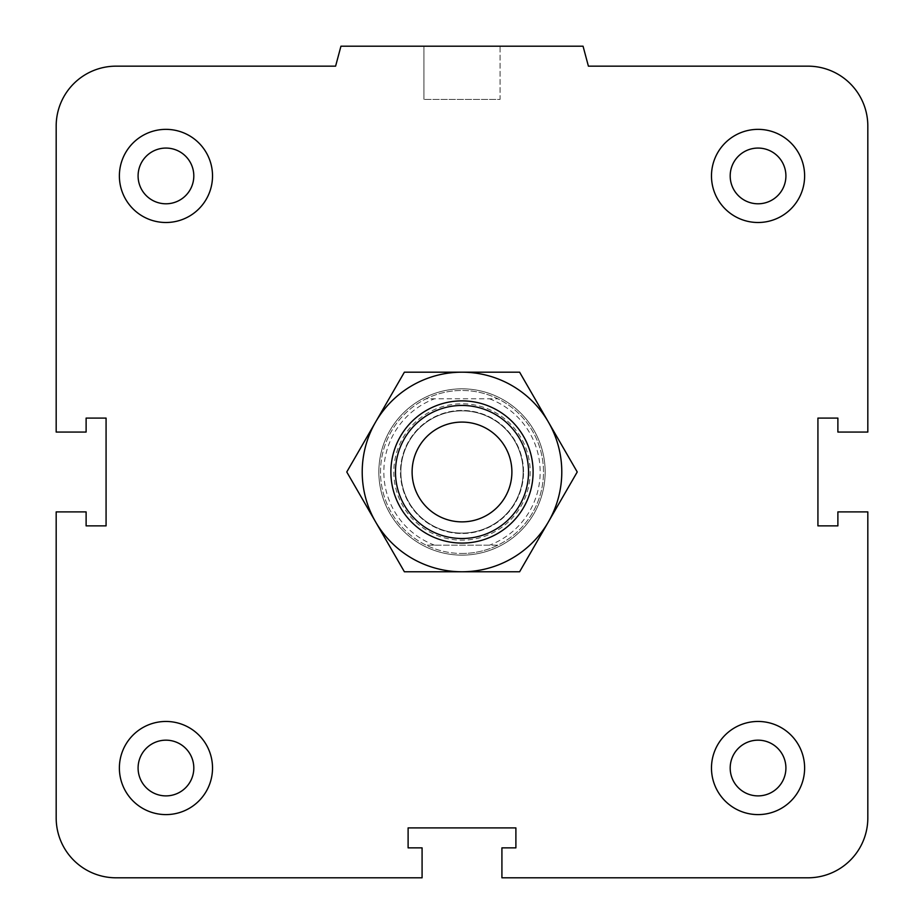 <?xml version="1.0" encoding="UTF-8"?>
<svg xmlns="http://www.w3.org/2000/svg" width="924" height="924" viewBox="0 0 924 924"><rect width="100%" height="100%" fill="white"/><g stroke="black" fill="none" stroke-linecap="round" stroke-linejoin="round"><path stroke-width="0.69" stroke-dasharray="4.62 3.46" d="M545.16 471.979A83.16 83.16 0 0 1 420.42 543.993A83.16 83.16 0 0 1 420.42 399.965A83.16 83.16 0 0 1 545.16 471.979A83.16 83.16 0 0 0 420.42 399.965A83.16 83.16 0 0 0 420.42 543.993A83.16 83.16 0 0 0 545.16 471.979M730.191 768.029A27.859 27.859 0 0 1 771.979 743.901A27.859 27.859 0 0 1 771.979 792.157A27.859 27.859 0 0 1 730.191 768.029A27.859 27.859 0 0 1 758.05 740.17A27.859 27.859 0 0 1 785.908 768.029A27.859 27.859 0 0 0 744.12 743.901A27.859 27.859 0 0 0 744.12 792.157A27.859 27.859 0 0 0 785.908 768.029A27.859 27.859 0 0 1 758.05 795.887A27.859 27.859 0 0 1 730.191 768.029M711.48 768.029A46.57 46.57 0 0 1 781.334 727.696A46.57 46.57 0 0 1 781.334 808.361A46.57 46.57 0 0 1 711.48 768.029A46.57 46.57 0 0 0 781.334 808.361A46.57 46.57 0 0 0 781.334 727.696A46.57 46.57 0 0 0 711.48 768.029A46.57 46.57 0 0 1 781.334 727.696A46.57 46.57 0 0 1 781.334 808.361A46.57 46.57 0 0 1 711.48 768.029M138.092 768.029A27.859 27.859 0 0 1 179.88 743.901A27.859 27.859 0 0 1 179.88 792.157A27.859 27.859 0 0 1 138.092 768.029A27.859 27.859 0 0 1 165.95 740.17A27.859 27.859 0 0 1 193.809 768.029A27.859 27.859 0 0 0 152.021 743.901A27.859 27.859 0 0 0 152.021 792.157A27.859 27.859 0 0 0 193.809 768.029A27.859 27.859 0 0 1 165.95 795.887A27.859 27.859 0 0 1 138.092 768.029M119.381 768.029A46.57 46.57 0 0 1 189.235 727.696A46.57 46.57 0 0 1 189.235 808.361A46.57 46.57 0 0 1 119.381 768.029A46.57 46.57 0 0 0 189.235 808.361A46.57 46.57 0 0 0 189.235 727.696A46.57 46.57 0 0 0 119.381 768.029A46.57 46.57 0 0 1 189.235 727.696A46.57 46.57 0 0 1 189.235 808.361A46.57 46.57 0 0 1 119.381 768.029M138.092 175.93A27.859 27.859 0 0 1 179.88 151.802A27.859 27.859 0 0 1 179.88 200.058A27.859 27.859 0 0 1 138.092 175.93A27.859 27.859 0 0 1 165.95 148.071A27.859 27.859 0 0 1 193.809 175.93A27.859 27.859 0 0 0 152.021 151.802A27.859 27.859 0 0 0 152.021 200.058A27.859 27.859 0 0 0 193.809 175.93A27.859 27.859 0 0 1 165.95 203.788A27.859 27.859 0 0 1 138.092 175.93M119.381 175.93A46.57 46.57 0 0 1 189.235 135.597A46.57 46.57 0 0 1 189.235 216.262A46.57 46.57 0 0 1 119.381 175.93A46.57 46.57 0 0 0 189.235 216.262A46.57 46.57 0 0 0 189.235 135.597A46.57 46.57 0 0 0 119.381 175.93A46.57 46.57 0 0 1 189.235 135.597A46.57 46.57 0 0 1 189.235 216.262A46.57 46.57 0 0 1 119.381 175.93M730.191 175.93A27.859 27.859 0 0 1 771.979 151.802A27.859 27.859 0 0 1 771.979 200.058A27.859 27.859 0 0 1 730.191 175.93A27.859 27.859 0 0 1 758.05 148.071A27.859 27.859 0 0 1 785.908 175.93A27.859 27.859 0 0 0 744.12 151.802A27.859 27.859 0 0 0 744.12 200.058A27.859 27.859 0 0 0 785.908 175.93A27.859 27.859 0 0 1 758.05 203.788A27.859 27.859 0 0 1 730.191 175.93M711.48 175.93A46.57 46.57 0 0 1 781.334 135.597A46.57 46.57 0 0 1 781.334 216.262A46.57 46.57 0 0 1 711.48 175.93A46.57 46.57 0 0 0 781.334 216.262A46.57 46.57 0 0 0 781.334 135.597A46.57 46.57 0 0 0 711.48 175.93A46.57 46.57 0 0 1 781.334 135.597A46.57 46.57 0 0 1 781.334 216.262A46.57 46.57 0 0 1 711.48 175.93M500.069 46.2L423.931 46.2L500.069 46.2L500.069 99.422L423.931 99.422L500.069 99.422L423.931 99.422L500.069 99.422L500.069 46.2L423.931 46.2L500.069 46.2M583.056 46.2L340.944 46.2L583.056 46.2L588.403 66.158L583.056 46.2L340.944 46.2L335.597 66.158L116.054 66.158A59.875 59.875 0 0 0 56.179 126.034L56.179 432.062L86.117 432.062L86.117 418.087L106.075 418.087L106.075 525.871L86.117 525.871L86.117 511.896L56.179 511.896L56.179 817.925A59.875 59.875 0 0 0 116.054 877.8L422.083 877.8L422.083 847.862L408.108 847.862L408.108 827.904L515.892 827.904L515.892 847.862L501.917 847.862L501.917 877.8L807.946 877.8L501.917 877.8L501.917 847.862L515.892 847.862L515.892 827.904L515.892 847.862L501.917 847.862L501.917 877.8L807.946 877.8A59.875 59.875 0 0 0 867.821 817.925L867.821 511.896L837.883 511.896L837.883 525.871L817.925 525.871L817.925 418.087L837.883 418.087L837.883 432.062L867.821 432.062L867.821 126.034L867.821 432.062L837.883 432.062L837.883 418.087L817.925 418.087L817.925 525.871L837.883 525.871L837.883 511.896L867.821 511.896L867.821 817.925L867.821 511.896L837.883 511.896L837.883 525.871L817.925 525.871L817.925 418.087L837.883 418.087L837.883 432.062L867.821 432.062L867.821 126.034A59.875 59.875 0 0 0 807.946 66.158L588.403 66.158L807.946 66.158L588.403 66.158L583.056 46.2M340.944 46.2L335.597 66.158L340.944 46.2M56.179 126.034L56.179 432.062L86.117 432.062L86.117 418.087L106.075 418.087L106.075 525.871L86.117 525.871L86.117 511.896L56.179 511.896L86.117 511.896L86.117 525.871L106.075 525.871L106.075 418.087L86.117 418.087L86.117 432.062L56.179 432.062L56.179 126.034M116.054 877.8L422.083 877.8L422.083 847.862L408.108 847.862L408.108 827.904L515.892 827.904L408.108 827.904L408.108 847.862L422.083 847.862L422.083 877.8L116.054 877.8M528.528 471.979A66.528 66.528 0 0 0 428.736 414.368A66.528 66.528 0 0 0 428.736 529.591A66.528 66.528 0 0 0 528.528 471.979M523.538 471.979A61.538 61.538 0 0 0 431.231 418.688A61.538 61.538 0 0 0 431.231 525.271A61.538 61.538 0 0 0 523.538 471.979A61.538 61.538 0 0 1 431.231 525.271A61.538 61.538 0 0 1 431.231 418.688A61.538 61.538 0 0 1 523.538 471.979M497.863 545.16L426.137 545.16L497.863 545.16A81.497 81.497 0 0 1 380.503 471.979A81.497 81.497 0 0 1 426.137 398.798L497.863 398.798L426.137 398.798A81.497 81.497 0 0 1 543.497 471.979A81.497 81.497 0 0 1 497.863 545.16M489.477 398.798A78.17 78.17 0 0 1 489.477 545.16M434.523 545.16A78.17 78.17 0 0 1 434.523 398.798M462 553.476A81.497 81.497 0 0 0 532.582 431.231A81.497 81.497 0 0 0 391.418 431.231A81.497 81.497 0 0 0 462 553.476M462 555.139A83.16 83.16 0 0 0 534.014 430.399A83.16 83.16 0 0 0 389.986 430.399A83.16 83.16 0 0 0 462 555.139A83.16 83.16 0 0 0 534.014 430.399A83.16 83.16 0 0 0 389.986 430.399A83.16 83.16 0 0 0 462 555.139M519.611 372.187L462 372.187A99.792 99.792 0 0 1 548.417 422.083L519.611 372.187M404.389 372.187L375.583 422.083A99.792 99.792 0 0 1 462 372.187L404.389 372.187M346.766 471.979L375.583 521.875A99.792 99.792 0 0 1 375.583 422.083L346.766 471.979M375.583 521.875L404.389 571.771L462 571.771A99.792 99.792 0 0 1 375.583 521.875M462 571.771L519.611 571.771L548.417 521.875A99.792 99.792 0 0 1 462 571.771M548.417 521.875L577.234 471.979L548.417 422.083A99.792 99.792 0 0 1 548.417 521.875M523.123 471.979A61.123 61.123 0 0 1 431.439 524.913A61.123 61.123 0 0 1 431.439 419.046A61.123 61.123 0 0 1 523.123 471.979A61.123 61.123 0 0 1 462 533.102A61.123 61.123 0 0 1 400.877 471.979A61.123 61.123 0 0 1 462 410.857A61.123 61.123 0 0 1 523.123 471.979M393.809 471.979A68.191 68.191 0 0 0 496.096 531.034A68.191 68.191 0 0 0 496.096 412.924A68.191 68.191 0 0 0 393.809 471.979M423.931 46.2L423.931 99.422L423.931 46.2"/><path stroke-width="1.39" d="M730.191 768.029A27.859 27.859 0 0 1 758.05 740.17A27.859 27.859 0 0 1 785.908 768.029A27.859 27.859 0 0 1 758.05 795.887A27.859 27.859 0 0 1 730.191 768.029M711.48 768.029A46.57 46.57 0 0 1 781.334 727.696A46.57 46.57 0 0 1 781.334 808.361A46.57 46.57 0 0 1 711.48 768.029M138.092 768.029A27.859 27.859 0 0 1 165.95 740.17A27.859 27.859 0 0 1 193.809 768.029A27.859 27.859 0 0 1 165.95 795.887A27.859 27.859 0 0 1 138.092 768.029M119.381 768.029A46.57 46.57 0 0 1 189.235 727.696A46.57 46.57 0 0 1 189.235 808.361A46.57 46.57 0 0 1 119.381 768.029M138.092 175.93A27.859 27.859 0 0 1 165.95 148.071A27.859 27.859 0 0 1 193.809 175.93A27.859 27.859 0 0 1 165.95 203.788A27.859 27.859 0 0 1 138.092 175.93M119.381 175.93A46.57 46.57 0 0 1 189.235 135.597A46.57 46.57 0 0 1 189.235 216.262A46.57 46.57 0 0 1 119.381 175.93M730.191 175.93A27.859 27.859 0 0 1 758.05 148.071A27.859 27.859 0 0 1 785.908 175.93A27.859 27.859 0 0 1 758.05 203.788A27.859 27.859 0 0 1 730.191 175.93M711.48 175.93A46.57 46.57 0 0 1 781.334 135.597A46.57 46.57 0 0 1 781.334 216.262A46.57 46.57 0 0 1 711.48 175.93M501.917 847.862L515.892 847.862L515.892 827.904L408.108 827.904L408.108 847.862L422.083 847.862L422.083 877.8L116.054 877.8A59.875 59.875 0 0 1 56.179 817.925L56.179 511.896L86.117 511.896L86.117 525.871L106.075 525.871L106.075 418.087L86.117 418.087L86.117 432.062L56.179 432.062L56.179 126.034A59.875 59.875 0 0 1 116.054 66.158L335.597 66.158L340.944 46.2L583.056 46.2L588.403 66.158L807.946 66.158A59.875 59.875 0 0 1 867.821 126.034L867.821 432.062L837.883 432.062L837.883 418.087L817.925 418.087L817.925 525.871L837.883 525.871L837.883 511.896L867.821 511.896L867.821 817.925A59.875 59.875 0 0 1 807.946 877.8L501.917 877.8L501.917 847.862M528.528 471.979A66.528 66.528 0 0 0 428.736 414.368A66.528 66.528 0 0 0 428.736 529.591A66.528 66.528 0 0 0 528.528 471.979M511.896 471.979A49.896 49.896 0 0 1 437.052 515.188A49.896 49.896 0 0 1 437.052 428.771A49.896 49.896 0 0 1 511.896 471.979M577.234 471.979L548.417 521.875A99.792 99.792 0 0 0 548.417 422.083L577.234 471.979M519.611 571.771L462 571.771A99.792 99.792 0 0 0 548.417 521.875L519.611 571.771M404.389 571.771L375.583 521.875A99.792 99.792 0 0 0 462 571.771L404.389 571.771M346.766 471.979L375.583 422.083A99.792 99.792 0 0 0 375.583 521.875L346.766 471.979M375.583 422.083L404.389 372.187L462 372.187A99.792 99.792 0 0 0 375.583 422.083M462 372.187L519.611 372.187L548.417 422.083A99.792 99.792 0 0 0 462 372.187M533.102 471.979A71.102 71.102 0 0 0 426.449 410.395A71.102 71.102 0 0 0 426.449 533.564A71.102 71.102 0 0 0 533.102 471.979"/></g></svg>
